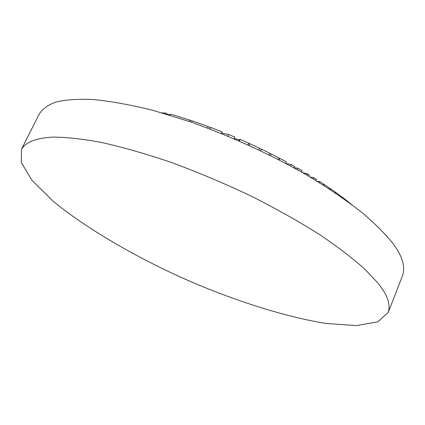 <?xml version="1.0" encoding="UTF-8"?>
<svg xmlns="http://www.w3.org/2000/svg" width="425" height="425" viewBox="0 0 425 425"><rect width="100%" height="100%" fill="white"/><g stroke="black" fill="none" stroke-linecap="round" stroke-linejoin="round"><path stroke-width="0.64" d="M377.352 282.418L364.65 269.02C353.398 258.862 338.73 247.61 320.647 235.269C300.496 222.45 277.605 209.52 251.961 196.483C225.277 183.802 198.411 172.454 171.355 162.446C145.143 153.59 121.401 146.832 100.141 142.168C80.84 138.731 64.871 137.047 52.232 137.121C35.668 138.21 26.212 141.977 21.542 149.143L21.25 162.403L31.838 180.147L52.843 200.982C88.804 230.637 141.312 259.733 185.518 279.342C226.892 297.532 279.464 315.887 325.943 323.441L356.251 325.582L377.793 321.837L388.253 312.375C390.825 304.151 387.186 294.164 377.352 282.418M39.307 113.873C42.851 108.672 48.397 104.736 55.946 102.053C64.855 99.811 76.851 98.935 91.927 99.418C108.986 100.932 129.136 104.523 152.373 110.187L190.172 121.741C231.439 136.542 270.194 154.232 306.436 174.813C328.397 188.105 347.023 200.781 362.323 212.835C375.578 224.225 385.735 234.387 392.796 243.312C402.236 255.696 405.498 266.448 402.576 275.57M189.444 121.486L190.055 120.158L170.563 114.134L170.058 115.218M207.528 127.999L208.208 126.517L192.212 120.875L191.585 122.23M221.441 133.423L222.148 131.872L210.678 127.436L209.998 128.934M238.829 140.712L239.307 139.644L234.095 138.656L234.802 137.078L228.677 134.512L227.965 136.09M248.046 144.808L248.758 143.204L240.178 139.389L239.461 140.988M258.921 149.85L259.622 148.261L249.964 143.751L249.252 145.355M269.025 154.742L269.705 153.191L261.502 149.164L260.807 150.748M278.407 159.476L279.06 157.978L271.134 153.914L270.459 155.454M285.701 163.29L286.328 161.84L279.815 158.371L279.167 159.869M294.047 167.801L294.637 166.43L291.258 164.544L290.652 165.947M301.553 172.003L302.101 170.717L297.803 168.226L297.229 169.564M308.773 176.184L309.278 174.994L307.36 173.836L306.845 175.052M315.95 180.476L316.402 179.408L313.634 177.671L313.161 178.792M323.351 185.072L323.738 184.147L319.903 181.645L319.483 182.644M329.359 188.928L329.688 188.148L324.147 184.418L323.765 185.332M335.091 192.727L335.352 192.1L330.602 188.774L330.289 189.534M340.457 196.403L340.648 195.946L335.989 192.557L335.734 193.163M345.498 199.968L345.61 199.692L341.105 196.286L340.919 196.727M350.28 203.463L346.099 200.069L345.998 200.329M350.662 203.75L351.879 204.659M221.616 133.046L228.677 134.512M208.011 126.942L210.678 127.436M278.959 158.201L279.815 158.371M317.231 181.262L319.903 181.645M340.558 196.164L341.105 196.286M335.224 192.408L335.989 192.557M310.197 177.023L313.634 177.671M269.54 153.574L271.134 153.914M259.452 148.644L261.502 149.164M189.927 120.44L192.212 120.875M239.307 139.644L240.178 139.389M294.1 167.678L297.803 168.226M286.275 163.598L291.258 164.544M323.664 184.322L324.147 184.418M345.509 199.947L346.099 200.069M329.518 188.551L330.602 188.774M302.834 172.736L307.36 173.836M248.657 143.432L249.964 143.751M167.455 114.437L170.303 114.692M165.835 113.958L166.207 113.162L167.514 114.314M162.031 112.853L166.207 113.162M21.547 149.127L39.318 113.858M388.248 312.391L402.571 275.586"/></g></svg>
